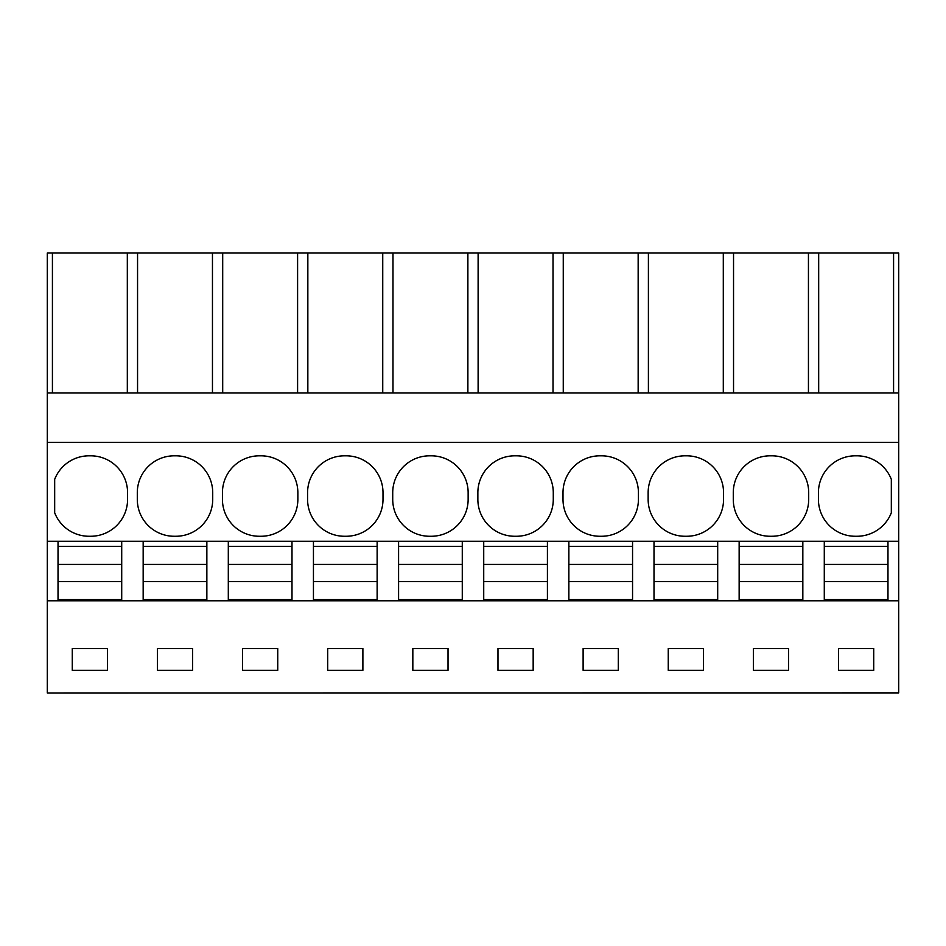 <?xml version="1.0" encoding="UTF-8"?>
<svg xmlns="http://www.w3.org/2000/svg" width="946" height="946" viewBox="0 0 946 946"><rect width="100%" height="100%" fill="white"/><g stroke="black" fill="none" stroke-linecap="round" stroke-linejoin="round"><path stroke-width="1.42" d="M47.3 692.969L898.7 692.886L47.3 692.969M212.46 392.968L212.46 253.031L47.3 253.031L47.3 692.886M47.3 600.793L898.7 600.793L898.7 692.886M107.466 670.347L107.466 648.566L72.274 648.566L72.274 670.347L107.466 670.347M362.886 670.347L362.886 648.566L327.694 648.566L327.694 670.347L362.886 670.347M412.834 648.566L412.834 670.347L448.026 670.347L448.026 648.566L412.834 648.566M192.606 670.347L192.606 648.566L157.414 648.566L157.414 670.347L192.606 670.347M277.746 670.347L277.746 648.566L242.554 648.566L242.554 670.347L277.746 670.347M668.254 648.566L668.254 670.347L703.446 670.347L703.446 648.566L668.254 648.566M788.586 670.347L788.586 648.566L753.394 648.566L753.394 670.347L788.586 670.347M497.974 648.566L497.974 670.347L533.166 670.347L533.166 648.566L497.974 648.566M618.306 670.347L618.306 648.566L583.114 648.566L583.114 670.347L618.306 670.347M838.534 648.566L838.534 670.347L873.726 670.347L873.726 648.566L838.534 648.566M47.3 541.301L58.025 541.301L58.025 564.419L121.715 564.419L121.715 581.53L121.715 541.301L58.025 541.301M58.025 600.793L58.025 599.622L121.715 599.622L121.715 600.793M121.715 599.622L121.715 581.53L58.025 581.53L58.025 564.419L58.025 599.622M121.715 541.301L898.7 541.301L898.7 600.793M47.3 442.409L898.7 442.409L898.7 541.301M89.03 536.264L90.71 536.264A36.87 36.87 0 0 0 127.58 499.393L127.58 492.689A36.87 36.87 0 0 0 90.71 455.818L89.03 455.818A36.87 36.87 0 0 0 54.679 479.315L54.679 512.779A36.87 36.87 0 0 0 89.03 536.264M344.45 536.264L346.13 536.264A36.87 36.87 0 0 0 383 499.393L383 492.689A36.87 36.87 0 0 0 346.13 455.818L344.45 455.818A36.87 36.87 0 0 0 307.58 492.689L307.58 499.393A36.87 36.87 0 0 0 344.45 536.264M429.59 536.264L431.27 536.264A36.87 36.87 0 0 0 468.14 499.393L468.14 492.689A36.87 36.87 0 0 0 431.27 455.818L429.59 455.818A36.87 36.87 0 0 0 392.72 492.689L392.72 499.393A36.87 36.87 0 0 0 429.59 536.264M137.3 499.393A36.87 36.87 0 0 0 174.17 536.264L175.85 536.264A36.87 36.87 0 0 0 212.72 499.393L212.72 492.689A36.87 36.87 0 0 0 175.85 455.818L174.17 455.818A36.87 36.87 0 0 0 137.3 492.689L137.3 499.393M222.44 499.393A36.87 36.87 0 0 0 259.31 536.264L260.99 536.264A36.87 36.87 0 0 0 297.86 499.393L297.86 492.689A36.87 36.87 0 0 0 260.99 455.818L259.31 455.818A36.87 36.87 0 0 0 222.44 492.689L222.44 499.393M686.69 536.264A36.87 36.87 0 0 0 723.56 499.393L723.56 492.689A36.87 36.87 0 0 0 686.69 455.818L685.01 455.818A36.87 36.87 0 0 0 648.14 492.689L648.14 499.393A36.87 36.87 0 0 0 685.01 536.264L686.69 536.264M771.83 536.264A36.87 36.87 0 0 0 808.7 499.393L808.7 492.689A36.87 36.87 0 0 0 771.83 455.818L770.15 455.818A36.87 36.87 0 0 0 733.28 492.689L733.28 499.393A36.87 36.87 0 0 0 770.15 536.264L771.83 536.264M514.73 536.264L516.41 536.264A36.87 36.87 0 0 0 553.28 499.393L553.28 492.689A36.87 36.87 0 0 0 516.41 455.818L514.73 455.818A36.87 36.87 0 0 0 477.86 492.689L477.86 499.393A36.87 36.87 0 0 0 514.73 536.264M599.87 536.264L601.55 536.264A36.87 36.87 0 0 0 638.42 499.393L638.42 492.689A36.87 36.87 0 0 0 601.55 455.818L599.87 455.818A36.87 36.87 0 0 0 563 492.689L563 499.393A36.87 36.87 0 0 0 599.87 536.264M855.29 455.818A36.87 36.87 0 0 0 818.42 492.689L818.42 499.393A36.87 36.87 0 0 0 855.29 536.264L856.97 536.264A36.87 36.87 0 0 0 891.321 512.779L891.321 479.315A36.87 36.87 0 0 0 856.97 455.818L855.29 455.818M47.3 392.968L898.7 392.968L898.7 442.409M52.42 253.031L52.42 392.968M212.46 253.031L222.7 253.031L222.7 392.968M297.6 392.968L297.6 253.031L222.7 253.031M297.6 253.031L307.84 253.031L307.84 392.968M382.74 392.968L382.74 253.031L307.84 253.031M382.74 253.031L392.98 253.031L392.98 392.968M467.88 392.968L467.88 253.031L392.98 253.031M467.88 253.031L478.12 253.031L478.12 392.968M553.02 392.968L553.02 253.031L478.12 253.031M553.02 253.031L563.26 253.031L563.26 392.968M638.16 392.968L638.16 253.031L563.26 253.031M638.16 253.031L648.4 253.031L648.4 392.968M723.3 392.968L723.3 253.031L648.4 253.031M723.3 253.031L733.54 253.031L733.54 392.968M898.7 392.968L898.7 253.031L733.54 253.031M143.165 600.793L143.165 599.622L206.855 599.622L206.855 600.793M143.165 599.622L143.165 564.419L206.855 564.419L206.855 581.53L206.855 541.301M206.855 599.622L206.855 581.53L143.165 581.53L143.165 541.301M137.56 253.031L137.56 392.968M127.32 253.031L127.32 392.968M893.58 253.031L893.58 392.968M887.975 600.793L887.975 541.301M818.68 392.968L818.68 253.031M808.44 253.031L808.44 392.968M802.835 600.793L802.835 541.301M824.285 600.793L824.285 599.622L887.975 599.622M824.285 541.301L824.285 581.53L824.285 564.419L887.975 564.419L887.975 581.53L824.285 581.53L824.285 599.622M228.305 600.793L228.305 599.622L291.995 599.622L291.995 600.793M228.305 599.622L228.305 564.419L291.995 564.419L291.995 581.53L291.995 541.301M291.995 599.622L291.995 581.53L228.305 581.53L228.305 541.301M313.445 600.793L313.445 599.622L377.135 599.622L377.135 600.793M313.445 599.622L313.445 564.419L377.135 564.419L377.135 581.53L377.135 541.301M377.135 599.622L377.135 581.53L313.445 581.53L313.445 541.301M398.585 600.793L398.585 599.622L462.275 599.622L462.275 600.793M398.585 599.622L398.585 564.419L462.275 564.419L462.275 581.53L462.275 541.301M462.275 599.622L462.275 581.53L398.585 581.53L398.585 541.301M483.725 600.793L483.725 599.622L547.415 599.622L547.415 600.793M483.725 599.622L483.725 564.419L547.415 564.419L547.415 581.53L547.415 541.301M547.415 599.622L547.415 581.53L483.725 581.53L483.725 541.301M568.865 600.793L568.865 599.622L632.555 599.622L632.555 600.793M568.865 599.622L568.865 564.419L632.555 564.419L632.555 581.53L632.555 541.301M632.555 599.622L632.555 581.53L568.865 581.53L568.865 541.301M654.005 600.793L654.005 599.622L717.695 599.622L717.695 600.793M654.005 599.622L654.005 564.419L717.695 564.419L717.695 581.53L717.695 541.301M717.695 599.622L717.695 581.53L654.005 581.53L654.005 541.301M739.145 600.793L739.145 599.622L802.835 599.622M739.145 541.301L739.145 581.53L739.145 564.419L802.835 564.419L802.835 581.53L739.145 581.53L739.145 599.622M58.025 546.327L121.715 546.327M143.165 546.327L206.855 546.327M228.305 546.327L291.995 546.327M313.445 546.327L377.135 546.327M398.585 546.327L462.275 546.327M483.725 546.327L547.415 546.327M568.865 546.327L632.555 546.327M654.005 546.327L717.695 546.327M739.145 546.327L802.835 546.327M824.285 546.327L887.975 546.327"/></g></svg>
